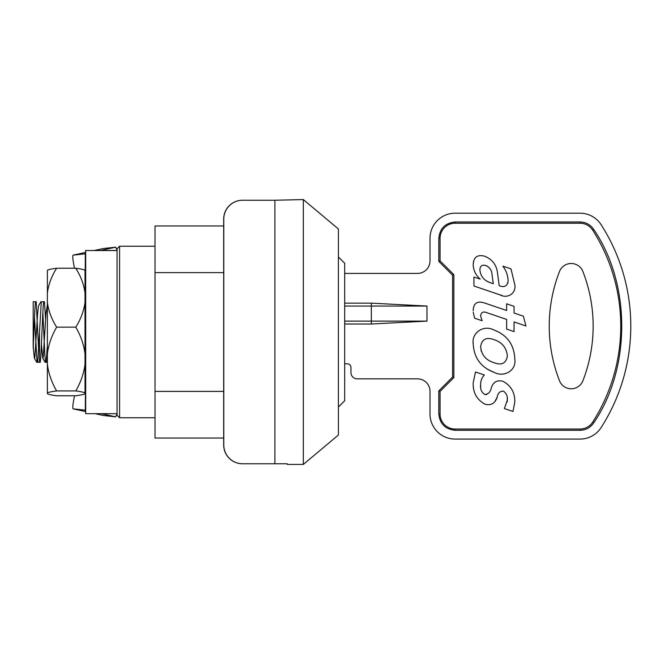 <?xml version="1.0" encoding="UTF-8"?>
<svg xmlns="http://www.w3.org/2000/svg" width="664" height="664" viewBox="0 0 664 664"><rect width="100%" height="100%" fill="white"/><g stroke="black" fill="none" stroke-linecap="round" stroke-linejoin="round"><path stroke-width="1" d="M571.189 263.492A12.55 12.55 0 0 1 582.884 271.485A150.587 150.587 0 0 1 582.884 380.787A12.55 12.55 0 0 1 559.503 380.787A150.587 150.587 0 0 1 559.503 271.485A12.55 12.55 0 0 1 571.189 263.492M344.682 363.781L347.197 363.781A3.768 3.768 0 0 1 350.957 367.549L350.957 372.562A6.275 6.275 0 0 0 357.232 378.837L417.465 378.837A12.55 12.55 0 0 1 430.015 391.387L430.015 413.979A25.099 25.099 0 0 0 455.114 439.078L580.029 439.078A25.099 25.099 0 0 0 601.177 427.491A188.236 188.236 0 0 0 601.177 224.781A25.099 25.099 0 0 0 580.029 213.194L455.114 213.194A25.099 25.099 0 0 0 430.015 238.293L430.015 260.877A12.55 12.55 0 0 1 417.465 273.427L344.682 273.427M344.682 303.157L371.35 303.157L426.977 306.054L344.682 306.054M344.682 321.119L426.977 321.119L371.35 324.007L344.682 324.007M426.977 306.054L426.977 321.119M485.11 404.235C476.818 399.761 472.843 392.615 473.191 382.804L475.49 371.989L484.338 375.002C481.782 377.783 480.545 381.086 480.628 384.896C480.147 389.054 481.5 392.233 484.687 394.433C488.347 394.242 490.563 391.992 491.327 387.693C493.41 381.85 497.319 379.733 503.046 381.352C511.031 385.676 514.949 392.557 514.808 401.986L512.981 411.481L504.399 408.567L507.371 399.96C507.645 396.159 506.325 393.212 503.395 391.129C499.917 391.088 497.842 393.113 497.178 397.213C495.078 403.38 491.053 405.721 485.11 404.235M473.191 382.804L475.49 371.989M503.395 391.129C499.917 391.088 497.842 393.113 497.178 397.213L495.228 400.824M507.279 401.828L507.263 397.919M503.046 381.352C511.031 385.676 514.949 392.557 514.808 401.986L512.981 411.481M484.687 394.433L486.712 394.599M484.338 375.002C481.782 377.783 480.545 381.086 480.628 384.896L480.694 386.946M514.808 358.967C516.692 370.612 503.876 377.667 494.149 372.388C480.952 367.375 473.963 357.854 473.191 343.819C471.498 332.573 483.716 324.696 493.535 329.825C507.064 334.872 514.152 344.583 514.808 358.967M494.149 372.388L487.31 369.167M473.191 343.819L473.224 342.79M481.251 351.198L480.628 346.815C481.782 339.287 486.164 336.872 493.792 339.57C501.942 342.167 506.474 347.612 507.371 355.904C506.126 363.407 501.652 365.656 493.941 362.66C485.882 360.22 481.45 354.941 480.628 346.815M493.792 339.57C501.942 342.167 506.474 347.612 507.371 355.904M487.077 312.769C483.143 311.134 480.993 312.279 480.628 316.222L482.114 320.737L480.628 316.222C480.993 312.279 483.143 311.134 487.077 312.769L506.632 319.409L506.632 329.07L514.061 331.602L514.061 321.94L525.946 325.982L523.365 316.188L514.061 313.026L514.061 306.336L506.632 303.805L506.632 310.495L484.247 302.892C477.117 300.676 473.432 303.299 473.191 310.744L473.208 310.229M482.114 320.737L474.586 318.18L473.249 312.263M480.196 279.071C475.797 275.253 473.465 270.472 473.191 264.72C473.548 257.167 477.366 254.329 484.629 256.204C492.356 259.292 496.664 265.036 497.552 273.452L499.204 285.719C504.565 287.744 507.537 286.068 508.118 280.698C507.877 275.328 506.142 270.48 502.914 266.131L510.981 268.878L514.808 284.756C516.426 293.447 507.296 299.024 499.909 294.833L473.938 286.01L473.938 277.096L480.196 279.071M473.191 264.72L473.548 261.218M484.629 256.204C492.356 259.292 496.664 265.036 497.552 273.452M507.827 283.246L508.118 280.698M504.607 268.779L502.914 266.131M501.876 295.438L499.909 294.833M479.881 269.941C480.014 266.131 481.898 264.629 485.525 265.426C489.758 267.177 491.958 270.447 492.115 275.228L493.261 283.702L489.866 282.54C483.898 280.357 480.57 276.158 479.881 269.941C480.014 266.131 481.898 264.629 485.525 265.426L487.816 266.48M489.866 282.54L486.77 281.104M455.114 223.237L580.029 223.237A15.056 15.056 0 0 1 592.72 230.184A178.193 178.193 0 0 1 592.72 422.088A15.056 15.056 0 0 1 580.029 429.035L455.114 429.035A15.056 15.056 0 0 1 440.058 413.979L440.058 391.387L453.861 377.584L453.861 274.68L440.058 260.877L440.058 238.293A15.056 15.056 0 0 1 455.114 223.237L455.114 221.975L580.029 221.975L580.029 223.237M580.029 221.975C585.897 222.141 590.479 224.656 593.782 229.512C631.057 284.026 631.057 368.238 593.782 422.76L592.72 422.088M593.782 422.76C590.479 427.616 585.897 430.123 580.029 430.289L455.114 430.289C445.262 429.276 439.825 423.831 438.804 413.979L438.804 390.872L452.607 377.069L452.607 275.203L438.804 261.4L438.804 238.293C439.817 228.441 445.254 222.996 455.114 221.975M438.804 261.4L440.058 260.877M452.607 275.203L453.861 274.68M452.607 377.069L453.861 377.584M438.804 390.872L440.058 391.387M347.197 363.781A3.768 3.768 0 0 1 350.957 367.549M303.34 464.426L303.34 199.573L338.408 228.997L338.408 435.003L303.34 464.426L287.321 464.426L287.321 463.771L242.609 463.771A18.824 18.824 -90 0 1 223.785 444.946L223.785 219.062A18.824 18.824 -90 0 1 242.609 200.246L242.493 200.246A18.824 18.824 90 0 0 223.677 219.062L223.677 444.946A18.824 18.824 90 0 0 242.493 463.771L242.493 463.771M155.019 246.244L119.586 246.244L119.586 417.756L155.019 417.756M223.677 438.041L155.019 438.041L155.019 272.605L223.677 272.605M223.677 391.395L155.019 391.395M119.586 246.244L117.063 248.759L117.063 415.241L119.586 417.756M155.019 272.605L155.019 225.959L223.677 225.959M303.34 199.573L274.904 200.246L274.904 463.771M242.609 200.246L274.904 200.246M274.796 200.246L242.493 200.246M338.408 407.007L344.682 400.732L344.682 263.268L338.408 256.993M47.376 345.189L46.223 362.27L47.376 362.27M42.869 312.354L44.803 354.294L45.476 362.27L46.223 362.27M44.43 301.73L43.675 301.73L44.43 301.73L45.617 319.567M40.247 362.27C41.4 355.398 42.538 308.528 43.675 301.73L41.292 301.73L37.748 362.27L40.247 362.27L37.018 362.27L37.748 362.27L37.018 362.27L34.511 317.517M33.283 301.73L36.196 301.73L38.686 350.833M33.2 301.73L33.2 348.143C33.972 331.294 34.777 305.946 35.566 301.73L33.2 301.73L33.2 348.143M36.196 301.73L35.566 301.73M47.376 304.983L45.999 313.366L43.21 357.456L42.753 358.245L41.434 344.433M40.902 301.73L38.57 305.755L37.632 313.366L34.843 357.456L34.387 358.245L33.241 347.289M41.292 301.73L42.048 301.73M39.508 333.386L39.508 362.27M47.376 302.386L47.376 353.962C48.538 344.682 51.618 335.752 56.631 327.153C51.618 319.193 48.53 310.935 47.376 302.386L47.376 292.998C48.538 284.433 51.618 276.174 56.631 268.231C51.626 268.878 48.547 269.559 47.376 270.265L47.376 292.998M85.025 292.998L85.025 270.265C83.871 269.567 80.784 268.887 75.771 268.231C80.792 276.191 83.88 284.441 85.025 292.998L85.025 393.735C83.871 394.433 80.784 395.113 75.771 395.769L56.631 395.769C51.626 395.121 48.547 394.441 47.376 393.735L47.376 392.963C48.538 392.258 51.618 391.577 56.631 390.922C51.618 382.306 48.53 373.375 47.376 364.113L47.376 392.963M85.025 364.113C83.871 373.392 80.784 382.323 75.771 390.922C80.776 391.577 83.863 392.25 85.025 392.963M85.025 302.386C83.871 310.951 80.784 319.21 75.771 327.153C80.792 335.768 83.88 344.699 85.025 353.962M47.376 357.979L47.376 366.072M47.376 367.458L47.376 366.511M47.376 346.525L47.376 339.03M47.376 364.113L47.376 353.962M75.771 268.231L56.631 268.231M56.631 327.153L75.771 327.153M56.631 390.922L75.771 390.922M103.576 248.469A12.55 1.444 77.6 0 1 103.592 248.469L94.637 250.436L103.592 248.469L115.76 247.157L117.063 250.436L85.689 250.544L117.063 250.544M85.025 316.454L85.316 253.831L73.148 255.142L85.556 252.42L73.131 255.15A12.55 1.444 -102.4 0 0 74.376 267.559L74.526 268.231M117.063 413.68L85.689 413.68L85.689 250.544M85.316 253.831L85.689 250.436M115.76 247.157L100.812 250.436M85.689 322.231L85.316 317.782M74.567 395.769L74.418 396.441A12.55 1.444 -77.6 0 0 73.173 408.858A12.55 1.444 -77.6 0 0 73.189 408.858L85.316 410.169L85.689 341.993M117.063 413.564L115.76 416.851L103.634 415.539A12.55 1.444 102.4 0 1 103.617 415.531A12.55 1.444 102.4 0 1 103.601 415.531M101.318 413.68L115.76 416.851M85.316 346.434L85.025 347.762M85.689 413.564L85.316 410.169M371.35 324.007L371.35 303.157M593.782 229.512L592.72 230.184M580.029 430.289L580.029 429.035M438.804 238.293L440.058 238.293M440.058 413.979L438.804 413.979M455.114 430.289L455.114 429.035M73.189 408.858L85.556 411.572L73.173 408.858M95.168 413.68L103.634 415.539L95.159 413.68M42.753 358.245L45.086 362.27M34.387 358.245L36.719 362.27"/></g></svg>
